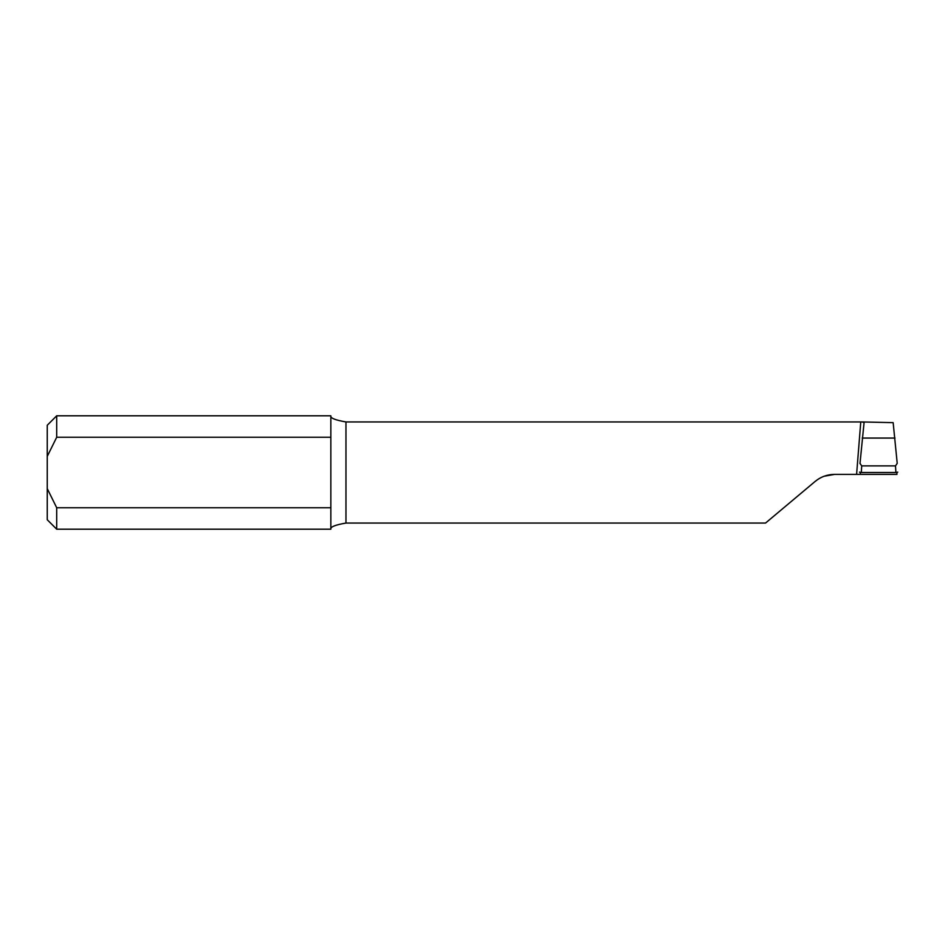 <?xml version="1.0" encoding="UTF-8"?>
<svg xmlns="http://www.w3.org/2000/svg" width="945" height="945" viewBox="0 0 945 945"><rect width="100%" height="100%" fill="white"/><g stroke="black" fill="none" stroke-linecap="round" stroke-linejoin="round"><path stroke-width="1.42" d="M824.123 476.245L834.541 474.39C827.241 474.461 820.756 476.823 815.11 481.466L765.544 523.058L345.964 523.058C335.569 524.853 330.537 526.802 330.844 528.905M56.7 437.252L330.844 437.252L330.844 415.8L56.7 415.8L56.7 437.252L47.25 456.376L47.25 488.624L56.7 507.748L56.7 529.2L330.844 529.2L330.844 507.748L56.7 507.748M330.844 416.095C330.549 418.21 335.581 420.159 345.964 421.942L345.964 523.058M834.541 474.39L856.595 474.39L860.765 421.942L345.964 421.942M330.844 437.252L330.844 507.748M859.997 463.369L861.71 465.885L895.506 465.885L897.218 463.369L893.155 422.651L861.97 421.942L864.084 422.533L859.985 463.546M860.352 472.453L860.269 474.39L896.947 474.39L896.864 472.453M47.25 456.376L47.25 425.25L56.7 415.8M56.7 529.2L47.25 519.75L47.25 488.624M860.375 474.39L856.595 474.39M860.765 421.942L861.97 421.942M861.71 465.885L861.32 472.5L895.895 472.5L895.506 465.885M861.32 472.5L859.466 472.134M897.75 472.134L895.895 472.5M862.206 438.067L895.009 438.067"/></g></svg>
